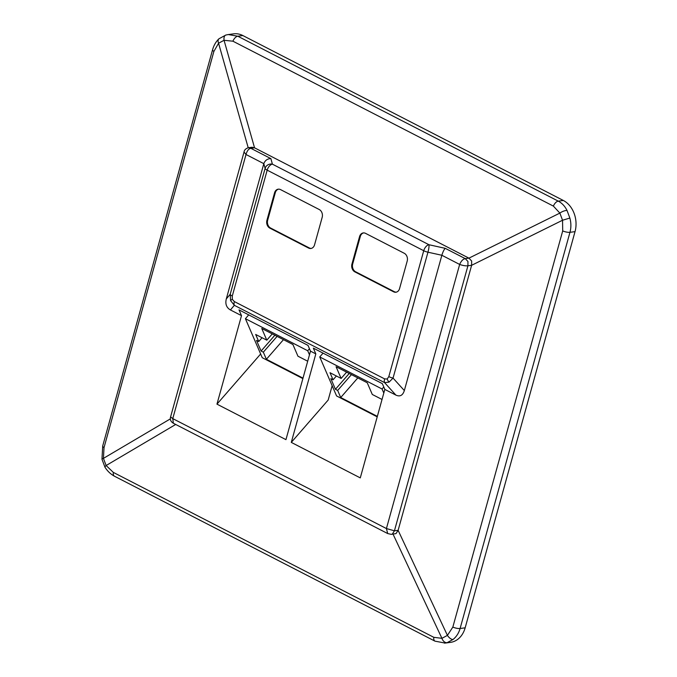 <?xml version="1.0" encoding="UTF-8"?>
<svg xmlns="http://www.w3.org/2000/svg" width="677" height="677" viewBox="0 0 677 677"><rect width="100%" height="100%" fill="white"/><g stroke="black" fill="none" stroke-linecap="round" stroke-linejoin="round"><path stroke-width="1.02" d="M404.338 390.553C402.79 395.444 399.972 396.959 395.884 395.097L384.595 382.623L389.055 382.116L393.049 378.088L404.338 390.553L441.861 255.271C442.893 251.861 444.019 249.551 445.229 248.332L465.243 258.631L468.933 258.149L254.552 147.823L252.022 147.239L248.332 147.721L250.862 148.314L254.552 147.823L224.053 40.29L218.569 43.235A5.983 3.817 -132.6 0 1 218.959 38.775L218.959 38.775C215.946 41.644 213.814 45.3 212.578 49.759L212.578 49.759A5.983 1.777 -164.5 0 0 213.89 51.418L104.021 447.599L103.437 458.371L106.128 465.522L113.338 472.411L433.813 637.319L441.929 638.326L447.412 635.381L452.837 627.097L562.705 230.916L562.545 220.245L559.862 213.094A5.983 2.149 -25 0 1 567.013 210.437L569.873 218.062C571.185 222.928 571.219 227.675 569.966 232.313L460.098 628.493C458.786 633.097 456.416 636.769 452.998 639.511L447.142 642.659L444.451 643.15M232.321 299.327L232.27 296.044A5.983 1.777 15.5 0 1 230.205 294.283L265.113 168.395L263.818 163.656L226.296 298.938L230.205 294.283L230.561 300.554A5.983 1.058 -20.6 0 1 232.321 299.327L234.335 301.561A5.983 3.275 117.2 0 0 234.335 305.31L384.595 382.623A5.983 3.275 -62.8 0 1 384.595 378.883L387.185 379.018A5.983 3.571 -118.3 0 0 389.055 382.116M452.998 639.511A5.983 2.818 -127.7 0 1 447.412 635.381L398.118 530.328L394.429 530.81L386.415 528.551L387.709 533.561L173.371 423.26C170.748 421.644 169.817 419.52 170.587 416.897L244.042 152.037L246.013 154.491C247.054 150.793 248.671 148.737 250.862 148.314L270.876 158.613C267.44 158.68 265.088 160.364 263.818 163.656L246.013 154.491L172.762 418.614L386.415 528.551L459.658 264.436C461.181 260.983 463.034 259.046 465.243 258.631L467.951 261.474L467.925 265.782L394.429 530.81L392.355 534.068L391.475 534.348L396.045 533.578L398.118 530.328L471.624 265.299L471.641 260.992L468.933 258.149L559.862 213.094L553.397 206.113L232.922 41.195L224.053 40.29A5.983 3.182 -105.2 0 1 225.83 35.052L225.83 35.052A5.983 3.182 -105.2 0 1 226.093 35.001M407.199 261.077A5.983 4.68 -97.5 0 0 404.271 253.283L365.546 233.353A5.983 4.68 -97.5 0 0 363.236 232.93A5.983 4.68 -97.5 0 0 359.572 236.569L351.938 264.081A5.983 4.68 -97.5 0 0 354.866 271.875L393.591 291.795A5.983 4.68 -97.5 0 0 395.901 292.227A5.983 4.68 -97.5 0 0 399.565 288.588L407.199 261.077M322.184 217.325A5.983 4.68 -97.5 0 0 319.256 209.531L280.532 189.602A5.983 4.68 -97.5 0 0 278.222 189.179A5.983 4.68 -97.5 0 0 274.557 192.818L266.924 220.33A5.983 4.68 -97.5 0 0 269.852 228.124L308.577 248.053A5.983 4.68 -97.5 0 0 310.887 248.476A5.983 4.68 -97.5 0 0 314.551 244.837L322.184 217.325M377.207 416.854L336.579 395.943L319.739 356.94L382.056 389.004L383.808 393.066M377.343 416.372L340.717 397.526L337.662 390.434L335.437 389.292L330.841 378.655L333.067 379.797L330.004 372.705L341.132 378.435L336.08 366.731L367.239 382.759L372.291 394.463L382.031 399.472M248.721 314.873L245.404 318.689L262.244 357.693L302.881 378.604M260.645 353.986L216.962 404.144L285.948 439.644L310.489 351.151L315.829 353.902L291.288 442.394L360.282 477.894L384.824 389.402L395.884 395.097M332.153 385.704L328.176 400.039L291.288 442.394M553.397 206.113A5.983 3.275 -62.8 0 1 558.271 201.137L563.323 200.468L242.848 35.551L237.796 36.219L558.271 201.137C561.995 203.1 564.906 206.197 567.013 210.437M452.837 627.097A5.983 1.777 -164.5 0 0 460.098 628.493L465.158 627.824L575.027 231.644L569.966 232.313A5.983 1.777 -164.5 0 1 562.705 230.916M465.158 627.824A23.923 18.719 82.5 0 1 450.484 642.371L445.178 643.074M227.726 34.637L233.616 33.85A23.923 18.719 82.5 0 1 242.848 35.551M563.323 200.468A23.923 18.719 82.5 0 1 575.027 231.644M228.31 34.552L237.796 36.219A5.983 3.275 -62.8 0 0 232.922 41.195M230.561 300.554L234.335 305.31L230.434 309.956L241.503 315.651L216.962 404.144M230.434 309.956C226.465 307.671 225.086 303.998 226.296 298.938M310.489 351.151L308.001 345.38L239.006 309.88L241.503 315.651M384.824 389.402L382.327 383.631L313.341 348.13L315.829 353.902M569.873 218.062L562.545 220.245L471.624 265.299L467.925 265.782C465.658 266.027 462.899 265.579 459.658 264.436L441.861 255.271L427.957 252.199L393.049 378.088A5.983 1.777 15.5 0 1 388.818 376.607L387.185 379.018M447.142 642.659A5.983 4.172 -106.6 0 1 441.929 638.326L393.041 534.145M433.813 637.319A5.983 3.275 -62.8 0 0 434.981 641.153L114.506 476.236C110.69 474.205 107.516 471.209 104.986 467.24A5.983 1.151 -32.4 0 1 106.128 465.522L175.698 424.462M170.359 418.877L103.437 458.371A5.983 0.922 171.2 0 0 101.973 459.226L102.709 445.94L212.578 49.759M309.457 348.757L307.722 350.754L245.404 318.689M309.474 354.816L307.722 350.754M307.697 361.222L297.956 356.212L292.904 344.508L261.754 328.48L266.806 340.176L255.678 334.455L258.732 341.546L256.507 340.404L261.102 351.041L263.328 352.184L266.391 359.275L303.008 378.121M283.477 339.659L266.391 359.275M277.096 336.376L263.328 352.184M274.87 335.225L261.102 351.041M262.05 337.738L258.732 341.546M272.272 333.896L266.806 340.176M383.791 387.016L382.056 389.004M323.056 353.132L319.739 356.94M357.811 377.91L340.717 397.526M351.431 374.626L337.662 390.434M349.205 373.484L335.437 389.292M336.384 375.989L333.067 379.797M346.607 372.147L341.132 378.435M278.594 189.145A5.983 4.68 -97.5 0 0 275.294 192.717L267.669 220.228A5.983 4.68 -97.5 0 0 270.588 228.022L309.313 247.951A5.983 4.68 -97.5 0 0 311.251 248.408M363.608 232.896A5.983 4.68 -97.5 0 0 360.308 236.468L352.683 263.979A5.983 4.68 -97.5 0 0 355.603 271.773L394.327 291.702A5.983 4.68 -97.5 0 0 396.265 292.159M234.335 301.561L384.595 378.883M388.818 376.607L423.734 250.718L267.178 170.155L232.27 296.044M248.205 147.747L218.569 43.235L213.89 51.418M248.171 147.747L248.332 147.721C245.692 148.627 244.262 150.057 244.042 152.037M387.709 533.561L391.323 534.365M270.876 158.613L272.399 164.164L428.947 244.727L445.229 248.332M114.506 476.236A5.983 3.275 -62.8 0 1 113.338 472.411M104.021 447.599A5.983 1.777 -164.5 0 1 102.709 445.94M309.313 247.951L308.577 248.053M270.588 228.022L269.852 228.124M267.669 220.228L266.924 220.33M275.294 192.717L274.557 192.818M394.327 291.702L393.591 291.795M355.603 271.773L354.866 271.875M352.683 263.979L351.938 264.081M360.308 236.468L359.572 236.569M427.957 252.199A5.983 0.999 -77.5 0 0 428.947 244.727A5.983 3.275 -62.8 0 0 423.734 250.718A5.983 1.777 15.5 0 0 427.957 252.199M173.371 423.26L172.762 418.614L170.587 416.897M267.178 170.155A5.983 3.275 -62.8 0 1 272.399 164.164A5.983 5.619 -15.3 0 0 265.113 168.395A5.983 1.777 15.5 0 0 267.178 170.155M228.284 34.552L225.83 35.052L218.959 38.775M434.981 641.153L445.195 643.074M104.986 467.24L101.973 459.226"/></g></svg>
